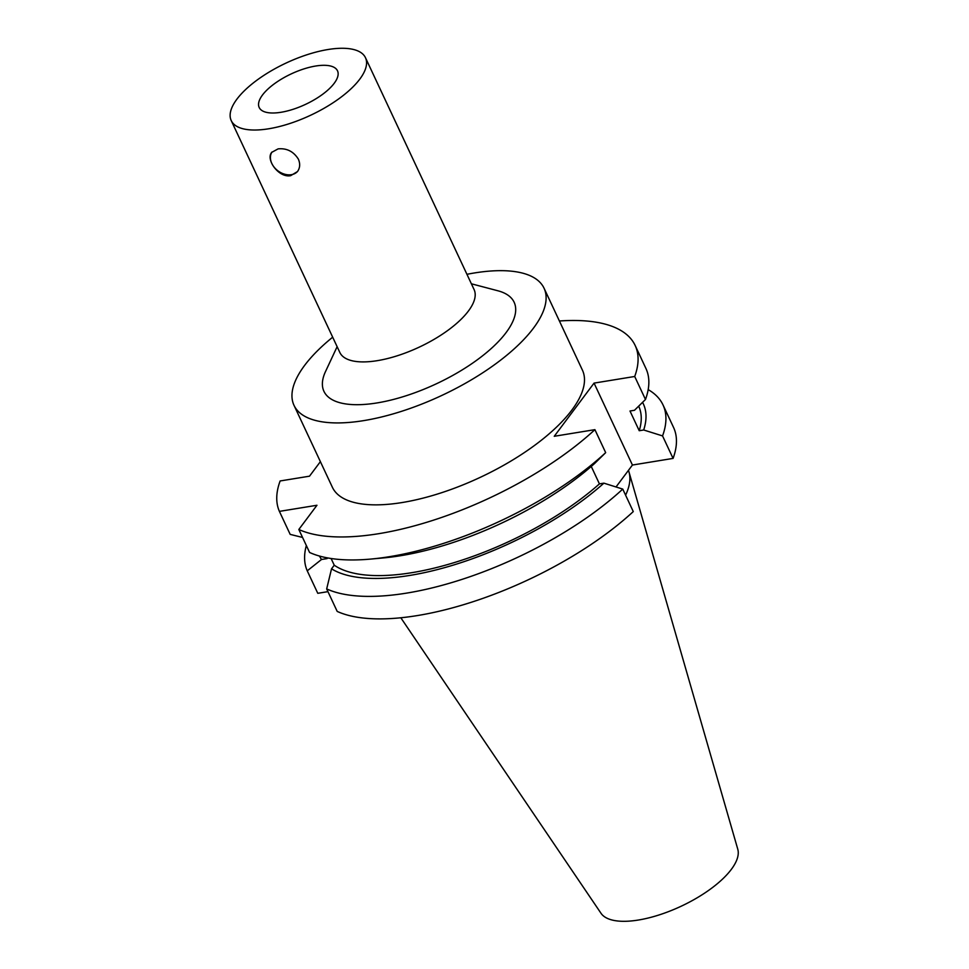 <?xml version="1.0" encoding="UTF-8"?>
<svg xmlns="http://www.w3.org/2000/svg" width="969" height="969" viewBox="0 0 969 969"><rect width="100%" height="100%" fill="white"/><g stroke="black" fill="none" stroke-linecap="round" stroke-linejoin="round"><path stroke-width="1.45" d="M320.388 461.644L309.511 476.179L280.126 480.963A196.271 76.369 -25.1 0 0 279.399 511.378L316.96 505.261L298.827 529.486L309.595 552.475A196.271 76.369 -25.1 0 0 370.727 559.077A196.271 76.369 -25.1 0 0 605.673 452.644L594.905 429.655L554.256 436.28L594.058 383.106L634.707 376.481A196.271 76.369 -25.1 0 0 635.155 345.461A196.271 76.369 -25.1 0 0 559.404 320.993M634.707 376.481L645.475 399.482L634.465 410.287L629.995 411.013L639.225 430.721L643.695 429.994L662.554 435.917L673.08 458.41A196.271 76.369 -25.1 0 0 673.528 427.39L663.002 404.909A196.271 76.369 -25.1 0 0 648.176 389.623M673.08 458.41L632.43 465.035L616.018 486.971M331.107 558.507L334.244 565.206L331.531 568.827L326.674 588.922L337.2 611.415A196.271 76.369 -25.1 0 0 633.278 511.584L622.752 489.091L603.893 483.156L599.423 483.894L591.26 466.452M327.946 591.647L317.784 593.307L307.246 570.826L321.502 559.488L327.134 558.58L326.759 557.756M662.554 435.917A196.271 76.369 -25.1 0 0 663.002 404.909M306.337 545.511A196.271 76.369 -25.1 0 0 307.246 570.826M643.695 429.994A178.902 69.611 -25.1 0 0 642.556 402.353M639.225 430.721A173.73 67.6 -25.1 0 0 638.68 406.156M645.475 399.482A196.271 76.369 -25.1 0 0 645.923 368.462L635.155 345.461M302.57 537.456L290.179 534.379L279.399 511.378M298.827 529.486A196.271 76.369 -25.1 0 0 594.905 429.655M370.727 559.077L383.276 557.938A178.902 69.611 -25.1 0 0 594.663 463.448L605.673 452.644M326.492 557.708A173.73 67.6 -25.1 0 0 327.134 558.58M334.244 565.206A173.73 67.6 -25.1 0 0 599.423 483.894M319.516 556.061A178.902 69.611 -25.1 0 0 321.502 559.488M331.531 568.827A178.902 69.611 -25.1 0 0 603.893 483.156M326.674 588.922A196.271 76.369 -25.1 0 0 622.752 489.091M632.43 465.035L594.058 383.106M290.652 175.668C278.721 178.139 265.397 159.316 271.756 152.339L278.103 148.875C286.788 148.039 293.559 151.467 298.391 159.17C300.342 163.822 300.039 167.952 297.471 171.586L290.652 175.668M271.998 152.024A16.061 11.955 -143.2 0 0 277.97 170.871A16.061 11.955 -143.2 0 0 297.725 171.222M334.196 83.31A43.242 16.824 154.9 0 1 293.001 109.327A43.242 16.824 154.9 0 1 259.195 107.498A43.242 16.824 154.9 0 1 291.209 73.91A43.242 16.824 154.9 0 1 337.503 70.81A43.242 16.824 154.9 0 1 334.196 83.31M400.827 617.774L600.998 913.27A75.667 29.445 -25.1 0 0 638.329 920.041A75.667 29.445 -25.1 0 0 709.078 890.063A75.667 29.445 -25.1 0 0 737.772 849.195L628.99 472A137.283 53.416 -25.1 0 0 628.445 470.353M625.599 495.159A137.283 53.416 -25.1 0 0 628.99 472M332.682 337.188A138.058 53.719 -25.1 0 0 294.019 405.357L332.391 487.286A138.058 53.719 -25.1 0 0 402.171 502.536A138.058 53.719 -25.1 0 0 534.391 445.546A138.058 53.719 -25.1 0 0 582.43 370.158L544.057 288.229A138.058 53.719 -25.1 0 0 466.937 274.312M294.019 405.357A138.058 53.719 -25.1 0 0 363.787 420.607A138.058 53.719 -25.1 0 0 496.007 363.617A138.058 53.719 -25.1 0 0 544.057 288.229M337.127 346.684L325.523 371.539A105.003 40.855 -25.1 0 0 377.014 402.934A105.003 40.855 -25.1 0 0 492.833 347.072A105.003 40.855 -25.1 0 0 497.909 290.785L471.382 283.796M231.228 120.592L339.84 352.474A74.129 28.84 -25.1 0 0 377.304 360.662A74.129 28.84 -25.1 0 0 448.296 330.066A74.129 28.84 -25.1 0 0 474.095 289.586L365.47 57.704A74.129 28.84 -25.1 0 0 286.109 63.033A74.129 28.84 -25.1 0 0 231.228 120.592A74.129 28.84 -25.1 0 0 268.679 128.78A74.129 28.84 -25.1 0 0 339.671 98.184A74.129 28.84 -25.1 0 0 365.47 57.704"/></g></svg>
